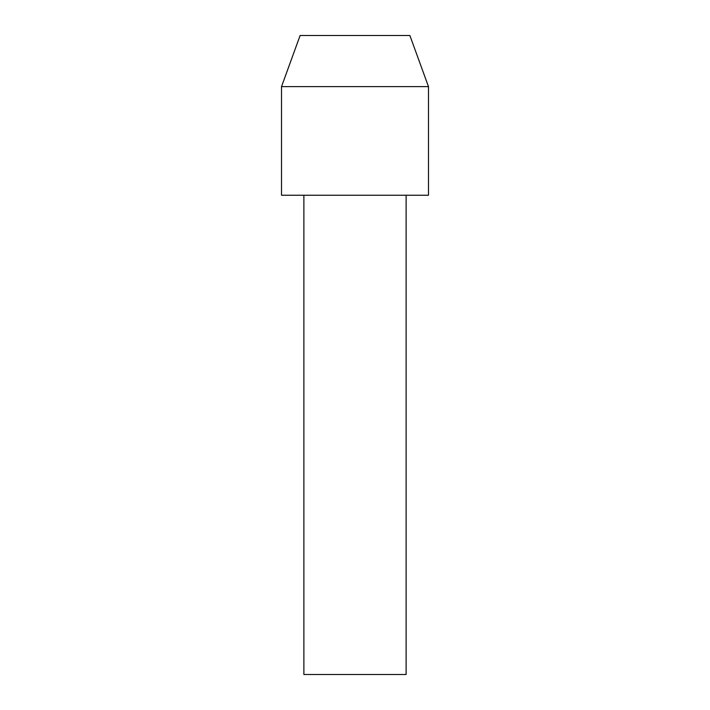 <?xml version="1.0" encoding="UTF-8"?>
<svg xmlns="http://www.w3.org/2000/svg" width="710" height="710" viewBox="0 0 710 710"><rect width="100%" height="100%" fill="white"/><g stroke="black" fill="none" stroke-linecap="round" stroke-linejoin="round"><path stroke-width="1.06" d="M303.88 195.25L303.88 674.5L406.12 674.5L406.12 195.25M355 195.25L428.485 195.25L428.485 86.62L281.515 86.62L281.515 195.25L355 195.25M281.515 86.62L300.117 35.5L409.883 35.5L428.485 86.62"/></g></svg>

